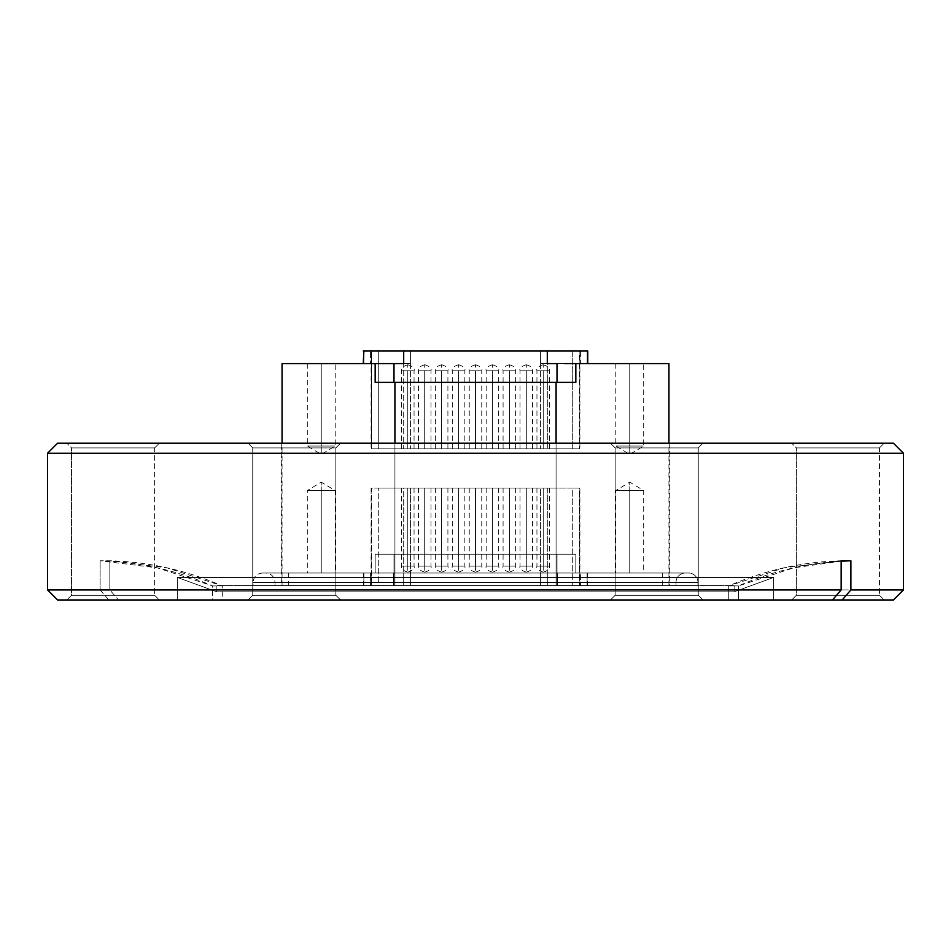 <?xml version="1.0" encoding="UTF-8"?>
<svg xmlns="http://www.w3.org/2000/svg" width="951" height="951" viewBox="0 0 951 951"><rect width="100%" height="100%" fill="white"/><g stroke="black" fill="none" stroke-linecap="round" stroke-linejoin="round"><path stroke-width="0.71" stroke-dasharray="4.75 3.57" d="M556.073 582.404L556.073 573.001L685.398 573.001A9.403 9.403 0 0 0 675.995 582.404L697.939 582.404A9.403 9.403 0 0 0 688.536 573.001L556.073 573.001L556.073 582.404L675.995 582.404L675.995 585.543L556.073 585.543L556.073 582.404L556.073 585.543L697.939 585.543L697.939 582.404L394.927 582.404L394.927 585.543L394.927 443.214L281.282 443.214L281.282 585.543L394.927 585.543L275.005 585.543L675.995 585.543L253.061 585.543L697.939 585.543L281.282 585.543L281.282 443.214L669.718 443.214L394.927 443.214L394.927 585.543L394.927 443.214L556.073 443.214L556.073 585.543L394.927 585.543L556.073 585.543L556.073 443.214L556.073 585.543L669.718 585.543L556.073 585.543L556.073 443.214L394.927 443.214L394.927 585.543L394.927 582.404L253.061 582.404L394.927 582.404L394.927 585.543L253.061 585.543L556.073 585.543L556.073 582.404L697.939 582.404L697.939 585.543L556.073 585.543L556.073 582.404L556.073 585.543L394.927 585.543L394.927 582.404L556.073 582.404L556.073 585.543L675.995 585.543L675.995 582.404L556.073 582.404L556.073 585.543L394.927 585.543L394.927 582.404L556.073 582.404L394.927 582.404L394.927 585.543L275.005 585.543L394.927 585.543L394.927 582.404L275.005 582.404L394.927 582.404L394.927 585.543L556.073 585.543L556.073 582.404L394.927 582.404L394.927 573.001L262.464 573.001L688.536 573.001L265.602 573.001L556.073 573.001L556.073 582.404L556.073 573.001L688.536 573.001A9.403 9.403 0 0 1 697.939 582.404L556.073 582.404L556.073 573.001L262.464 573.001L394.927 573.001L262.464 573.001L394.927 573.001L394.927 582.404L253.061 582.404L394.927 582.404L253.061 582.404L394.927 582.404L394.927 573.001L394.927 582.404L556.073 582.404L556.073 573.001L265.602 573.001L394.927 573.001L265.602 573.001L394.927 573.001L394.927 582.404L275.005 582.404L394.927 582.404L275.005 582.404L394.927 582.404L394.927 573.001L394.927 582.404L556.073 582.404L394.927 582.404L394.927 573.001L556.073 573.001L556.073 582.404L675.995 582.404A9.403 9.403 0 0 1 685.398 573.001L556.073 573.001L556.073 582.404M252.752 595.267L335.834 595.267L340.529 599.962L248.045 599.962L252.752 595.267L335.834 595.267L340.529 599.962L248.045 599.962L252.752 595.267L252.752 447.909L248.045 443.214L340.529 443.214L335.834 447.909L252.752 447.909L248.045 443.214L340.529 443.214L335.834 447.909L252.752 447.909L335.834 447.909L335.834 595.267L252.752 595.267L252.752 447.909L335.834 447.909L335.834 595.267L252.752 595.267L335.834 595.267L335.834 447.909L252.752 447.909L252.752 595.267L335.834 595.267L335.834 447.909L252.752 447.909L252.752 595.267L248.045 599.962L340.529 599.962L251.563 599.962L340.529 599.962L335.834 595.267L252.752 595.267L248.045 599.962L340.529 599.962L335.834 595.267L252.752 595.267M615.166 595.267L698.248 595.267L702.955 599.962L610.471 599.962L615.166 595.267L698.248 595.267L702.955 599.962L610.471 599.962L615.166 595.267L615.166 447.909L610.471 443.214L702.955 443.214L698.248 447.909L615.166 447.909L610.471 443.214L702.955 443.214L698.248 447.909L615.166 447.909L698.248 447.909L698.248 595.267L615.166 595.267L615.166 447.909L698.248 447.909L698.248 595.267L615.166 595.267L698.248 595.267L698.248 447.909L615.166 447.909L615.166 595.267L698.248 595.267L698.248 447.909L615.166 447.909L615.166 595.267L610.471 599.962L702.955 599.962L613.989 599.962L702.955 599.962L698.248 595.267L615.166 595.267L610.471 599.962L702.955 599.962L698.248 595.267L615.166 595.267M796.379 595.267L879.461 595.267L884.168 599.962L791.684 599.962L796.379 595.267L796.379 447.909L791.684 443.214L884.168 443.214L879.461 447.909L796.379 447.909L879.461 447.909L879.461 595.267L796.379 595.267L879.461 595.267L879.461 447.909L796.379 447.909L796.379 595.267L791.684 599.962L884.168 599.962L795.202 599.962L884.168 599.962L879.461 595.267L796.379 595.267M71.539 595.267L154.621 595.267L159.316 599.962L66.832 599.962L71.539 595.267L71.539 447.909L66.832 443.214L159.316 443.214L154.621 447.909L71.539 447.909L154.621 447.909L154.621 595.267L71.539 595.267L154.621 595.267L154.621 447.909L71.539 447.909L71.539 595.267L66.832 599.962L159.316 599.962L70.35 599.962L159.316 599.962L154.621 595.267L71.539 595.267M177.35 577.435L216.852 591.819L734.148 591.819L773.65 577.435L177.35 577.435L773.65 577.435L773.65 599.962L222.284 599.962L222.284 585.923L212.572 585.923L212.572 599.962L177.35 599.962L177.35 577.435L177.35 599.962L728.716 599.962L728.716 585.923L738.428 585.923L738.428 599.962L773.65 599.962L773.65 577.435L177.35 577.435L773.65 577.435L734.148 591.819L216.852 591.819L216.852 585.543L734.148 585.543L734.148 591.819L734.148 585.543L216.852 585.543L734.148 585.543L216.852 585.543L216.852 591.819L734.148 591.819L216.852 591.819L177.35 577.435M100.117 589.929L108.806 599.962L57.583 599.962L108.806 599.962L100.117 589.929L47.55 589.929L100.117 589.929L100.117 560.781L100.117 589.929M832.47 599.962L108.806 599.962L212.572 599.962L212.572 585.923L222.284 585.923A391.895 339.388 -90 0 0 109.841 560.781L100.117 560.781A391.895 339.388 90 0 1 212.572 585.923L157.272 567.83L100.117 560.781L109.841 560.781L166.984 567.83L222.284 585.923L222.284 599.962L832.47 599.962L738.428 599.962L738.428 585.923L728.716 585.923A391.895 339.388 90 0 1 841.159 560.781L784.016 567.83L728.716 585.923L728.716 599.962L832.47 599.962M47.55 453.235L903.45 453.235L47.55 453.235M109.841 589.929L109.841 560.781L109.841 589.929L903.45 589.929L109.841 589.929L118.53 599.962L222.284 599.962L118.53 599.962L109.841 589.929M892.086 599.962L893.417 599.962M57.583 443.214L893.417 443.214L57.583 443.214M248.045 443.214L340.529 443.214L248.045 443.214L340.529 443.214L248.045 443.214L252.752 447.909L335.834 447.909L340.529 443.214L248.045 443.214L252.752 447.909L335.834 447.909L340.529 443.214L248.045 443.214M610.471 443.214L702.955 443.214L610.471 443.214L702.955 443.214L610.471 443.214L615.166 447.909L698.248 447.909L702.955 443.214L610.471 443.214L615.166 447.909L698.248 447.909L702.955 443.214L610.471 443.214M791.684 443.214L884.168 443.214L791.684 443.214L796.379 447.909L879.461 447.909L884.168 443.214L791.684 443.214M66.832 443.214L159.316 443.214L66.832 443.214L71.539 447.909L154.621 447.909L159.316 443.214L66.832 443.214M841.159 561.185A391.895 339.388 -90 0 0 738.428 585.923L793.728 567.83L841.159 561.185M543.223 566.107L536.946 566.107L543.223 566.107L543.223 488.041L543.223 566.107L536.946 566.107L543.223 566.107L543.223 488.041L536.946 488.041L549.488 488.041L543.223 488.041L549.488 488.041L543.223 488.041L543.223 566.107L549.488 566.107L543.223 566.107L549.488 566.107L543.223 566.107L543.223 572.062L543.223 566.107M458.572 566.107L452.296 566.107L458.572 566.107L458.572 488.041L458.572 566.107L452.296 566.107L458.572 566.107L458.572 488.041L452.296 488.041L464.837 488.041L458.572 488.041L464.837 488.041L458.572 488.041L458.572 566.107L464.837 566.107L458.572 566.107L464.837 566.107L458.572 566.107L458.572 572.062L458.572 566.107M526.295 566.107L520.019 566.107L526.295 566.107L526.295 488.041L526.295 566.107L520.019 566.107L526.295 566.107L526.295 488.041L520.019 488.041L532.56 488.041L526.295 488.041L532.56 488.041L526.295 488.041L526.295 566.107L532.56 566.107L526.295 566.107L532.56 566.107L526.295 566.107L526.295 572.062L526.295 566.107M492.428 566.107L486.163 566.107L492.428 566.107L492.428 488.041L492.428 566.107L486.163 566.107L492.428 566.107L492.428 488.041L486.163 488.041L498.704 488.041L492.428 488.041L498.704 488.041L492.428 488.041L492.428 566.107L498.704 566.107L492.428 566.107L498.704 566.107L492.428 566.107L492.428 572.062L492.428 566.107M509.356 566.107L503.091 566.107L509.356 566.107L509.356 488.041L509.356 566.107L503.091 566.107L509.356 566.107L509.356 488.041L503.091 488.041L515.632 488.041L509.356 488.041L515.632 488.041L509.356 488.041L509.356 566.107L515.632 566.107L509.356 566.107L515.632 566.107L509.356 566.107L509.356 572.062L509.356 566.107M475.5 566.107L469.235 566.107L475.5 566.107L475.5 488.041L475.5 566.107L469.235 566.107L475.5 566.107L475.5 488.041L469.235 488.041L481.765 488.041L475.5 488.041L481.765 488.041L475.5 488.041L475.5 566.107L481.765 566.107L475.5 566.107L481.765 566.107L475.5 566.107L475.5 572.062L475.5 566.107M424.705 566.107L418.44 566.107L424.705 566.107L424.705 488.041L424.705 566.107L418.44 566.107L424.705 566.107L424.705 488.041L418.44 488.041L430.981 488.041L424.705 488.041L430.981 488.041L424.705 488.041L424.705 566.107L430.981 566.107L424.705 566.107L430.981 566.107L424.705 566.107L424.705 572.062L424.705 566.107M441.644 566.107L435.368 566.107L441.644 566.107L441.644 488.041L441.644 566.107L435.368 566.107L441.644 566.107L441.644 488.041L435.368 488.041L447.909 488.041L441.644 488.041L447.909 488.041L441.644 488.041L441.644 566.107L447.909 566.107L441.644 566.107L447.909 566.107L441.644 566.107L441.644 572.062L441.644 566.107M407.777 566.107L401.512 566.107L407.777 566.107L407.777 488.041L407.777 566.107L401.512 566.107L407.777 566.107L407.777 488.041L401.512 488.041L414.054 488.041L407.777 488.041L414.054 488.041L407.777 488.041L407.777 566.107L414.054 566.107L407.777 566.107L414.054 566.107L407.777 566.107L407.777 572.062L407.777 566.107M526.295 370.783L520.019 370.783L526.295 370.783L526.295 448.848L526.295 370.783L520.019 370.783L526.295 370.783L526.295 448.848L520.019 448.848L532.56 448.848L520.019 448.848L532.56 448.848L526.295 448.848L526.295 370.783L532.56 370.783L526.295 370.783L532.56 370.783L526.295 370.783L526.295 364.827L526.295 370.783M543.223 370.783L536.946 370.783L543.223 370.783L543.223 448.848L543.223 370.783L536.946 370.783L543.223 370.783L543.223 448.848L536.946 448.848L549.488 448.848L536.946 448.848L549.488 448.848L543.223 448.848L543.223 370.783L549.488 370.783L543.223 370.783L549.488 370.783L543.223 370.783L543.223 364.827L543.223 370.783M509.356 370.783L503.091 370.783L509.356 370.783L509.356 448.848L509.356 370.783L503.091 370.783L509.356 370.783L509.356 448.848L503.091 448.848L515.632 448.848L503.091 448.848L515.632 448.848L509.356 448.848L509.356 370.783L515.632 370.783L509.356 370.783L515.632 370.783L509.356 370.783L509.356 364.827L509.356 370.783M492.428 370.783L486.163 370.783L492.428 370.783L492.428 448.848L492.428 370.783L486.163 370.783L492.428 370.783L492.428 448.848L486.163 448.848L498.704 448.848L486.163 448.848L498.704 448.848L492.428 448.848L492.428 370.783L498.704 370.783L492.428 370.783L498.704 370.783L492.428 370.783L492.428 364.827L492.428 370.783M475.5 370.783L469.235 370.783L475.5 370.783L475.5 448.848L475.5 370.783L469.235 370.783L475.5 370.783L475.5 448.848L469.235 448.848L481.765 448.848L469.235 448.848L481.765 448.848L475.5 448.848L475.5 370.783L481.765 370.783L475.5 370.783L481.765 370.783L475.5 370.783L475.5 364.827L475.5 370.783M458.572 370.783L452.296 370.783L458.572 370.783L458.572 448.848L458.572 370.783L452.296 370.783L458.572 370.783L458.572 448.848L452.296 448.848L464.837 448.848L452.296 448.848L464.837 448.848L458.572 448.848L458.572 370.783L464.837 370.783L458.572 370.783L464.837 370.783L458.572 370.783L458.572 364.827L458.572 370.783M441.644 370.783L435.368 370.783L441.644 370.783L441.644 448.848L441.644 370.783L435.368 370.783L441.644 370.783L441.644 448.848L435.368 448.848L447.909 448.848L435.368 448.848L447.909 448.848L441.644 448.848L441.644 370.783L447.909 370.783L441.644 370.783L447.909 370.783L441.644 370.783L441.644 364.827L441.644 370.783M424.705 370.783L418.44 370.783L424.705 370.783L424.705 448.848L424.705 370.783L418.44 370.783L424.705 370.783L424.705 448.848L418.44 448.848L430.981 448.848L418.44 448.848L430.981 448.848L424.705 448.848L424.705 370.783L430.981 370.783L424.705 370.783L430.981 370.783L424.705 370.783L424.705 364.827L424.705 370.783M407.777 370.783L401.512 370.783L407.777 370.783L407.777 448.848L407.777 370.783L401.512 370.783L407.777 370.783L407.777 448.848L401.512 448.848L414.054 448.848L401.512 448.848L414.054 448.848L407.777 448.848L407.777 370.783L414.054 370.783L407.777 370.783L414.054 370.783L407.777 370.783L407.777 364.827L407.777 370.783M629.752 446.031L643.696 446.031L629.752 446.031L629.752 363.579L629.752 446.031C647.75 446.031 647.75 446.031 629.752 446.031C647.75 446.031 647.75 446.031 629.752 446.031L629.752 454.412L629.752 446.031C611.755 446.031 611.755 446.031 629.752 446.031C611.755 446.031 611.755 446.031 629.752 446.031L629.752 363.579L643.696 363.579L615.796 363.579L643.696 363.579L629.752 363.579L629.752 446.031L615.796 446.031L629.752 446.031M321.248 446.031L335.204 446.031L321.248 446.031L321.248 363.579L321.248 446.031C339.245 446.031 339.245 446.031 321.248 446.031C339.245 446.031 339.245 446.031 321.248 446.031L321.248 454.412L321.248 446.031C303.25 446.031 303.25 446.031 321.248 446.031C303.25 446.031 303.25 446.031 321.248 446.031L321.248 363.579L335.204 363.579L307.304 363.579L335.204 363.579L321.248 363.579L321.248 446.031L307.304 446.031L321.248 446.031M615.796 573.001L629.752 573.001L615.796 573.001L615.796 490.55L629.752 482.169L629.752 490.55C647.75 490.55 647.75 490.55 629.752 490.55C647.75 490.55 647.75 490.55 629.752 490.55L643.696 490.55L629.752 490.55L629.752 573.001L629.752 490.55L629.752 573.001L643.696 573.001L615.796 573.001L643.696 573.001L629.752 573.001L629.752 490.55L615.796 490.55L629.752 490.55L629.752 482.169L643.696 490.55L643.696 573.001M307.304 573.001L321.248 573.001L307.304 573.001L307.304 490.55L321.248 482.169L321.248 490.55C339.245 490.55 339.245 490.55 321.248 490.55C339.245 490.55 339.245 490.55 321.248 490.55L335.204 490.55L321.248 490.55L321.248 573.001L321.248 490.55L321.248 573.001L335.204 573.001L307.304 573.001L335.204 573.001L321.248 573.001L321.248 490.55L307.304 490.55L321.248 490.55L321.248 482.169L335.204 490.55L335.204 573.001M363.258 351.038L572.716 351.038L572.716 448.848L572.716 351.038L579.409 351.038L579.409 448.848L579.896 351.038L547.3 351.038L547.3 448.848L547.3 351.038L403.7 351.038L403.7 448.848L579.896 448.848L371.591 448.848L579.409 448.848L371.591 448.848L371.591 351.038L410.392 351.038L410.392 363.579L386.784 363.579M378.284 488.041L579.409 488.041L378.284 488.041L378.284 585.543L371.104 585.543L403.7 585.543L403.7 573.001L393.987 573.001L410.392 573.001L288.331 573.001L410.392 573.001L410.392 585.543L370.569 585.543L370.569 573.001L370.569 585.543L363.876 585.543L363.876 573.001L363.876 585.543L363.258 585.543L547.3 585.543L547.3 573.001L587.706 573.001L540.608 573.001L564.216 573.001L557.013 573.001L557.013 554.195L557.013 585.543L662.669 585.543L393.31 585.543L393.987 585.543L393.987 554.195L557.013 554.195L393.987 554.195L393.987 585.543L557.013 585.543L557.013 554.195L393.987 554.195L393.987 573.001L386.784 573.001L403.7 573.001L403.7 585.543L587.742 585.543L587.124 585.543L587.124 573.001L547.3 573.001L547.3 585.543L579.896 585.543L572.716 585.543L572.716 488.041L579.409 488.041L579.409 585.543L579.409 488.041L547.3 488.041L547.3 585.543L547.3 488.041L403.7 488.041L403.7 585.543L403.7 488.041L371.104 488.041L371.591 585.543L371.591 488.041L410.392 488.041L410.392 585.543L410.392 573.001L393.987 573.001L393.987 554.195L557.013 554.195L557.013 573.001L540.608 573.001L587.124 573.001L587.124 585.543L580.431 585.543L580.431 573.001L580.431 585.543L540.608 585.543L540.608 573.001L540.608 585.543L378.284 585.543L378.284 488.041M394.95 363.579L363.294 363.579L410.392 363.579L410.392 351.038L540.608 351.038L540.608 448.848L540.608 351.038L580.431 351.038L580.431 363.579L540.608 363.579L540.608 351.038L540.608 363.579L557.013 363.579L557.013 382.385L393.987 382.385L393.987 363.579L282.055 363.579L375.17 363.579L375.17 382.385L394.927 382.385L394.927 585.543L668.945 585.543L556.073 585.543L556.073 443.214L556.073 585.543L394.927 585.543L394.927 443.214L394.927 585.543L556.073 585.543L556.073 382.385L394.927 382.385L394.927 585.543L282.055 585.543L556.073 585.543L556.073 382.385L575.83 382.385L575.83 363.579L540.608 363.579L587.706 363.579L556.05 363.579M668.945 363.579L575.83 363.579L668.945 363.579M564.216 363.579L575.83 363.579L575.83 382.385L575.83 363.579L557.013 363.579L557.013 382.385L575.83 382.385L575.83 363.579L575.83 382.385L375.17 382.385L575.83 382.385L393.987 382.385L393.987 363.579L410.392 363.579L363.258 363.579L403.7 363.579M375.17 573.001L393.31 573.001L375.17 573.001L386.784 573.001L375.17 573.001L375.17 554.195L393.987 554.195L393.987 585.543L288.331 585.543L393.31 585.543L393.31 573.001L288.331 573.001L393.31 573.001L393.31 585.543L288.331 585.543L393.31 585.543L393.31 573.001L375.17 573.001L375.17 554.195L375.17 573.001L393.987 573.001L393.987 554.195L375.17 554.195L375.17 573.001L393.31 573.001L393.31 585.543L393.987 585.543L393.987 554.195L375.17 554.195L575.83 554.195L575.83 573.001L557.69 573.001L557.69 585.543L662.669 585.543L557.69 585.543L557.69 573.001L662.669 573.001L557.69 573.001L662.669 573.001L557.69 573.001L557.69 585.543L557.013 585.543L557.013 554.195L557.013 573.001L575.83 573.001L575.83 554.195L375.17 554.195L375.17 573.001L375.17 554.195L393.987 554.195L393.987 573.001L375.17 573.001L375.17 554.195L375.17 573.001M578.089 585.543L668.945 585.543L578.089 585.543M410.392 488.041L540.608 488.041L540.608 585.543L410.392 585.543L410.392 488.041M540.608 585.543L540.608 488.041L572.716 488.041L572.716 585.543L363.294 585.543L540.608 585.543M376.608 363.579L380.685 363.579L376.608 363.579M363.876 351.038L363.876 363.579L363.876 351.038L370.569 351.038L370.569 363.579L370.569 351.038L410.392 351.038L410.392 448.848L410.392 351.038L540.608 351.038L378.284 351.038L378.284 448.848L378.284 351.038L371.591 351.038L371.591 448.848L403.7 448.848L403.7 351.038L371.104 351.038L587.124 351.038L587.124 363.579L580.431 363.579L580.431 351.038L587.742 351.038M547.3 363.579L587.742 363.579L587.124 363.579L587.124 351.038M321.248 490.55C303.25 490.55 303.25 490.55 321.248 490.55C303.25 490.55 303.25 490.55 321.248 490.55M629.752 490.55C611.755 490.55 611.755 490.55 629.752 490.55C611.755 490.55 611.755 490.55 629.752 490.55M321.248 363.579L307.304 363.579L321.248 363.579M629.752 363.579L615.796 363.579L629.752 363.579M575.83 573.001L575.83 554.195L575.83 573.001L575.83 554.195L557.013 554.195L575.83 554.195L557.013 554.195L557.013 585.543L557.69 585.543L557.69 573.001L575.83 573.001L575.83 554.195L575.83 573.001L557.013 573.001L557.013 554.195L575.83 554.195L575.83 573.001M375.17 554.195L575.83 554.195L375.17 554.195M375.17 363.579L375.17 382.385L375.17 363.579L375.17 382.385L375.17 363.579L375.17 382.385L575.83 382.385L575.83 363.579M393.987 382.385L375.17 382.385L393.987 382.385M669.718 443.214L669.718 585.543M262.464 573.001C256.77 573.572 253.632 576.71 253.061 582.404L253.061 585.543M275.005 585.543L275.005 582.404C274.435 576.71 271.297 573.572 265.602 573.001M536.946 488.041L536.946 566.107C536.114 568.448 538.1 570.434 542.902 572.062M452.296 488.041L452.296 566.107C451.463 568.448 453.449 570.434 458.251 572.062M520.019 488.041L520.019 566.107C519.187 568.448 521.172 570.434 525.974 572.062M486.163 488.041L486.163 566.107C485.331 568.448 487.316 570.434 492.119 572.062M503.091 488.041L503.091 566.107C502.259 568.448 504.244 570.434 509.047 572.062M469.235 488.041L469.235 566.107C468.403 568.448 470.388 570.434 475.191 572.062M418.44 488.041L418.44 566.107C417.608 568.448 419.593 570.434 424.396 572.062M435.368 488.041L435.368 566.107C434.536 568.448 436.521 570.434 441.323 572.062M401.512 488.041L401.512 566.107C400.68 568.448 402.665 570.434 407.468 572.062M520.019 448.848L520.019 370.783C519.187 368.441 521.172 366.456 525.974 364.827M536.946 448.848L536.946 370.783C536.114 368.441 538.1 366.456 542.902 364.827M503.091 448.848L503.091 370.783C502.259 368.441 504.244 366.456 509.047 364.827M486.163 448.848L486.163 370.783C485.331 368.441 487.316 366.456 492.119 364.827M469.235 448.848L469.235 370.783C468.403 368.441 470.388 366.456 475.191 364.827M452.296 448.848L452.296 370.783C451.463 368.441 453.449 366.456 458.251 364.827M435.368 448.848L435.368 370.783C434.536 368.441 436.521 366.456 441.323 364.827M418.44 448.848L418.44 370.783C417.608 368.441 419.593 366.456 424.396 364.827M401.512 448.848L401.512 370.783C400.68 368.441 402.665 366.456 407.468 364.827M615.796 363.579L615.796 446.031L629.752 454.412L643.696 446.031L643.696 363.579M307.304 363.579L307.304 446.031L321.248 454.412L335.204 446.031L335.204 363.579M668.945 585.543L668.945 443.214M282.055 585.543L282.055 443.214M662.669 585.543L662.669 573.001M288.331 573.001L288.331 585.543M363.258 573.001L363.258 585.543M587.742 573.001L587.742 585.543M579.896 585.543L579.896 488.041M371.104 585.543L371.104 488.041M579.896 351.038L579.896 448.848M371.104 351.038L371.104 448.848M549.488 488.041L549.488 566.107C550.32 568.448 548.335 570.434 543.532 572.062M515.632 488.041L515.632 566.107C516.464 568.448 514.479 570.434 509.677 572.062M481.765 488.041L481.765 566.107C482.597 568.448 480.612 570.434 475.809 572.062M447.909 488.041L447.909 566.107C448.741 568.448 446.756 570.434 441.953 572.062M414.054 488.041L414.054 566.107C414.886 568.448 412.9 570.434 408.098 572.062M430.981 488.041L430.981 566.107C431.813 568.448 429.828 570.434 425.026 572.062M464.837 488.041L464.837 566.107C465.669 568.448 463.684 570.434 458.881 572.062M498.704 488.041L498.704 566.107C499.537 568.448 497.551 570.434 492.749 572.062M532.56 488.041L532.56 566.107C533.392 568.448 531.407 570.434 526.604 572.062M532.56 448.848L532.56 370.783C533.392 368.441 531.407 366.456 526.604 364.827M498.704 448.848L498.704 370.783C499.537 368.441 497.551 366.456 492.749 364.827M464.837 448.848L464.837 370.783C465.669 368.441 463.684 366.456 458.881 364.827M430.981 448.848L430.981 370.783C431.813 368.441 429.828 366.456 425.026 364.827M414.054 448.848L414.054 370.783C414.886 368.441 412.9 366.456 408.098 364.827M549.488 448.848L549.488 370.783C550.32 368.441 548.335 366.456 543.532 364.827M481.765 448.848L481.765 370.783C482.597 368.441 480.612 366.456 475.809 364.827M515.632 448.848L515.632 370.783C516.464 368.441 514.479 366.456 509.677 364.827M447.909 448.848L447.909 370.783C448.741 368.441 446.756 366.456 441.953 364.827"/><path stroke-width="1.43" d="M903.45 589.929L893.417 599.962L842.194 599.962L850.883 589.929L850.883 560.781L841.159 560.781L841.159 589.929L832.47 599.962L842.194 599.962L57.583 599.962L832.47 599.962L841.159 589.929L47.55 589.929L57.583 599.962L47.55 589.929L47.55 453.235L57.583 443.214L893.417 443.214L903.45 453.235L893.417 443.214L57.583 443.214L47.55 453.235L903.45 453.235L47.55 453.235L47.55 589.929L841.159 589.929L841.159 560.781L850.883 560.781L850.883 589.929L903.45 589.929L903.45 453.235L903.45 589.929L850.883 589.929L842.194 599.962L892.086 599.962M850.883 560.781A391.895 339.388 -90 0 0 841.159 561.185L850.883 560.781M375.17 363.579L375.17 382.385L394.927 382.385L394.927 443.214L394.927 382.385L556.073 382.385L556.073 443.214L556.073 382.385L575.83 382.385L375.17 382.385L375.17 363.579L282.055 363.579L394.95 363.579M575.83 363.579L668.945 363.579L575.83 363.579L575.83 382.385L575.83 363.579L564.216 363.579M556.05 363.579L547.3 363.579L557.013 363.579L547.3 363.579L547.3 351.038L547.3 363.579M386.784 363.579L393.987 363.579L393.987 382.385L393.987 363.579L403.7 363.579L403.7 351.038L363.258 351.038L403.7 351.038L403.7 363.579M587.742 363.579L587.742 351.038L403.7 351.038L587.124 351.038M557.013 382.385L557.013 363.579L557.013 382.385M363.876 351.038L363.258 363.579M668.945 443.214L668.945 363.579M282.055 443.214L282.055 363.579"/></g></svg>
